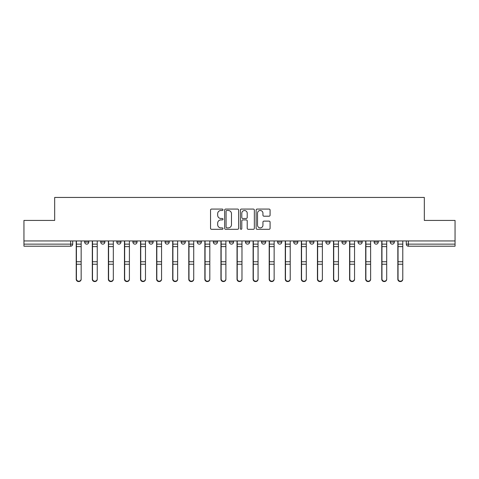 <?xml version="1.0" encoding="UTF-8"?>
<svg xmlns="http://www.w3.org/2000/svg" width="479" height="479" viewBox="0 0 479 479"><rect width="100%" height="100%" fill="white"/><g stroke="black" fill="none" stroke-linecap="round" stroke-linejoin="round"><path stroke-width="0.72" d="M223.004 209.784A0.707 0.707 0 0 0 222.298 209.072L211.55 209.072A1.012 1.012 0 0 0 210.538 210.083L210.538 228.297A1.012 1.012 0 0 0 211.55 229.309L222.298 229.309A0.707 0.707 0 0 0 223.004 228.603A0.707 0.707 0 0 0 222.298 227.896L220.909 227.896A3.239 3.239 0 0 1 217.67 224.657L217.67 223.136A3.239 3.239 0 0 1 220.909 219.903L222.298 219.903A0.707 0.707 0 0 0 223.004 219.19A0.707 0.707 0 0 0 222.298 218.484L220.909 218.484A3.239 3.239 0 0 1 217.67 215.245L217.67 213.73A3.239 3.239 0 0 1 220.909 210.491L222.298 210.491A0.707 0.707 0 0 0 223.004 209.784M261.558 240.943L261.558 242.075L265.683 242.075A2.06 2.06 0 0 1 263.624 244.14A2.06 2.06 0 0 1 261.558 242.075L261.558 240.943M213.317 240.943L213.317 242.075L217.442 242.075A2.06 2.06 0 0 1 215.376 244.14A2.06 2.06 0 0 1 213.317 242.075L213.317 240.943M181.152 240.943L181.152 242.075L185.277 242.075A2.06 2.06 0 0 1 183.218 244.14A2.06 2.06 0 0 1 181.152 242.075L181.152 240.943M165.075 240.943L165.075 242.075L169.195 242.075A2.06 2.06 0 0 1 167.135 244.14A2.06 2.06 0 0 1 165.075 242.075L165.075 240.943M132.911 240.943L132.911 242.075L137.036 242.075A2.06 2.06 0 0 1 134.97 244.14A2.06 2.06 0 0 1 132.911 242.075L132.911 240.943M269.072 216.209A1.012 1.012 0 0 0 270.084 215.197L270.084 210.083A1.012 1.012 0 0 0 269.072 209.072L257.133 209.072A1.012 1.012 0 0 0 256.121 210.083L256.121 228.297A1.012 1.012 0 0 0 257.133 229.309L269.072 229.309A1.012 1.012 0 0 0 270.084 228.297L270.084 222.124A1.012 1.012 0 0 0 269.072 221.112L263.959 221.112A1.012 1.012 0 0 0 262.947 222.124L262.947 225.19A2.706 2.706 0 0 1 260.241 227.896A2.706 2.706 0 0 1 257.534 225.19L257.534 213.197A2.706 2.706 0 0 1 260.241 210.491A2.706 2.706 0 0 1 262.947 213.197L262.947 215.197A1.012 1.012 0 0 0 263.959 216.209L269.072 216.209M23.95 240.943L23.95 220.43L54.672 220.43L54.672 197.444L424.328 197.444L424.328 220.43L455.05 220.43L455.05 240.943L23.95 240.943L23.95 244.14L72.706 244.14L72.706 240.943L72.706 244.14A2.06 2.06 0 0 1 70.647 246.2L23.95 246.2L23.95 244.14M238.614 210.083A1.012 1.012 0 0 0 237.602 209.072L225.663 209.072A1.012 1.012 0 0 0 224.651 210.083L224.651 228.297A1.012 1.012 0 0 0 225.663 229.309L237.602 229.309A1.012 1.012 0 0 0 238.614 228.297L238.614 210.083M241.398 209.072L253.337 209.072A1.012 1.012 0 0 1 254.349 210.083L254.349 228.297A1.012 1.012 0 0 1 253.337 229.309L248.23 229.309A1.012 1.012 0 0 1 247.218 228.297L247.218 220.915A1.012 1.012 0 0 0 246.206 219.903L242.811 219.903A1.012 1.012 0 0 0 241.799 220.915L241.799 228.603A0.707 0.707 0 0 1 241.093 229.309A0.707 0.707 0 0 1 240.386 228.603L240.386 210.083A1.012 1.012 0 0 1 241.398 209.072M406.294 240.943L406.294 244.14L455.05 244.14L455.05 246.2L408.353 246.2A2.06 2.06 0 0 1 406.294 244.14L406.294 240.943M455.05 240.943L455.05 244.14M390.211 240.943L390.211 242.075L394.331 242.075L394.331 240.943L394.331 242.075A2.06 2.06 0 0 1 392.271 244.14A2.06 2.06 0 0 1 390.211 242.075A2.06 2.06 0 0 0 392.271 244.14M378.254 242.075L378.254 240.943L378.254 242.075A2.06 2.06 0 0 1 376.189 244.14A2.06 2.06 0 0 1 374.129 242.075L378.254 242.075A2.06 2.06 0 0 1 376.189 244.14M374.129 240.943L374.129 242.075M362.172 240.943L362.172 242.075A2.06 2.06 0 0 1 360.106 244.14A2.06 2.06 0 0 1 358.047 242.075L362.172 242.075A2.06 2.06 0 0 1 360.106 244.14M358.047 240.943L358.047 242.075M346.089 240.943L346.089 242.075A2.06 2.06 0 0 1 344.03 244.14A2.06 2.06 0 0 1 341.964 242.075L346.089 242.075M341.964 240.943L341.964 242.075M330.007 240.943L330.007 242.075A2.06 2.06 0 0 1 327.947 244.14A2.06 2.06 0 0 1 325.888 242.075L330.007 242.075M325.888 240.943L325.888 242.075M313.925 240.943L313.925 242.075A2.06 2.06 0 0 1 311.865 244.14A2.06 2.06 0 0 1 309.805 242.075L313.925 242.075M309.805 240.943L309.805 242.075M297.848 240.943L297.848 242.075A2.06 2.06 0 0 1 295.783 244.14A2.06 2.06 0 0 1 293.723 242.075A2.06 2.06 0 0 0 295.783 244.14M293.723 240.943L293.723 242.075L297.848 242.075M281.766 240.943L281.766 242.075A2.06 2.06 0 0 1 279.7 244.14A2.06 2.06 0 0 1 277.64 242.075A2.06 2.06 0 0 0 279.7 244.14M277.64 240.943L277.64 242.075L281.766 242.075M265.683 240.943L265.683 242.075A2.06 2.06 0 0 1 263.624 244.14M249.601 240.943L249.601 242.075A2.06 2.06 0 0 1 247.541 244.14A2.06 2.06 0 0 1 245.482 242.075L249.601 242.075M245.482 240.943L245.482 242.075M233.518 240.943L233.518 242.075A2.06 2.06 0 0 1 231.459 244.14A2.06 2.06 0 0 1 229.399 242.075L233.518 242.075L233.518 240.943M229.399 240.943L229.399 242.075M217.442 240.943L217.442 242.075M201.36 240.943L201.36 242.075A2.06 2.06 0 0 1 199.3 244.14A2.06 2.06 0 0 1 197.234 242.075L201.36 242.075L201.36 240.943M197.234 240.943L197.234 242.075M185.277 240.943L185.277 242.075L185.277 240.943M169.195 242.075L169.195 240.943L169.195 242.075A2.06 2.06 0 0 1 167.135 244.14M153.112 240.943L153.112 242.075A2.06 2.06 0 0 1 151.053 244.14A2.06 2.06 0 0 1 148.993 242.075A2.06 2.06 0 0 0 151.053 244.14A2.06 2.06 0 0 0 153.112 242.075L153.112 240.943M148.993 240.943L148.993 242.075L153.112 242.075M137.036 240.943L137.036 242.075M120.953 240.943L120.953 242.075A2.06 2.06 0 0 1 118.894 244.14A2.06 2.06 0 0 1 116.828 242.075A2.06 2.06 0 0 0 118.894 244.14A2.06 2.06 0 0 0 120.953 242.075L116.828 242.075L116.828 240.943M100.746 240.943L100.746 242.075L104.871 242.075L104.871 240.943L104.871 242.075A2.06 2.06 0 0 1 102.811 244.14A2.06 2.06 0 0 1 100.746 242.075A2.06 2.06 0 0 0 102.811 244.14M84.669 240.943L84.669 242.075L88.789 242.075L88.789 240.943L88.789 242.075A2.06 2.06 0 0 1 86.729 244.14A2.06 2.06 0 0 1 84.669 242.075A2.06 2.06 0 0 0 86.729 244.14M70.647 240.943L70.647 246.2A2.06 2.06 0 0 0 72.706 244.14M226.777 210.491A0.707 0.707 0 0 0 226.07 211.197L226.07 227.184A0.707 0.707 0 0 0 226.777 227.896L228.243 227.896A3.239 3.239 0 0 0 231.483 224.657L231.483 213.73A3.239 3.239 0 0 0 228.243 210.491L226.777 210.491M247.218 213.245A2.706 2.706 0 0 0 244.512 210.538A2.706 2.706 0 0 0 241.799 213.245L241.799 217.472A1.012 1.012 0 0 0 242.811 218.484L246.206 218.484A1.012 1.012 0 0 0 247.218 217.472L247.218 213.245M76.215 240.943L76.215 279.275A2.371 2.287 180 0 0 78.688 281.556M81.161 278.916L81.161 279.275A2.371 2.287 180 0 1 78.79 281.556A2.371 2.287 180 0 1 76.418 279.275L76.418 278.916A2.371 2.287 0 0 0 78.79 281.203A2.371 2.287 0 0 0 81.161 278.916L81.161 264.228L76.418 264.228L76.418 278.916M76.418 240.943L76.418 264.228M81.161 240.943L81.161 264.228M92.297 240.943L92.297 279.275A2.371 2.287 180 0 0 94.77 281.556M108.374 240.943L108.374 279.275A2.371 2.287 180 0 0 110.853 281.556M97.243 278.916L97.243 279.275A2.371 2.287 180 0 1 94.872 281.556A2.371 2.287 180 0 1 92.501 279.275L92.501 278.916A2.371 2.287 0 0 0 94.872 281.203A2.371 2.287 0 0 0 97.243 278.916L97.243 264.228L92.501 264.228L92.501 278.916M92.501 240.943L92.501 264.228M97.243 240.943L97.243 264.228M113.325 278.916L113.325 279.275A2.371 2.287 180 0 1 110.954 281.556A2.371 2.287 180 0 1 108.583 279.275L108.583 278.916A2.371 2.287 0 0 0 110.954 281.203A2.371 2.287 0 0 0 113.325 278.916L113.325 264.228L108.583 264.228L108.583 278.916M108.583 240.943L108.583 264.228M113.325 240.943L113.325 264.228M124.456 240.943L124.456 279.275A2.371 2.287 180 0 0 126.929 281.556M140.539 240.943L140.539 279.275A2.371 2.287 180 0 0 143.011 281.556M156.621 240.943L156.621 279.275A2.371 2.287 180 0 0 159.094 281.556M129.408 278.916L129.408 279.275A2.371 2.287 180 0 1 127.037 281.556A2.371 2.287 180 0 1 124.666 279.275L124.666 278.916A2.371 2.287 0 0 0 127.037 281.203A2.371 2.287 0 0 0 129.408 278.916L129.408 264.228L124.666 264.228L124.666 278.916M124.666 240.943L124.666 264.228M129.408 240.943L129.408 264.228M145.484 278.916L145.484 279.275A2.371 2.287 180 0 1 143.113 281.556A2.371 2.287 180 0 1 140.742 279.275L140.742 278.916A2.371 2.287 0 0 0 143.113 281.203A2.371 2.287 0 0 0 145.484 278.916L145.484 264.228L140.742 264.228L140.742 278.916M140.742 240.943L140.742 264.228M145.484 240.943L145.484 264.228M161.567 278.916L161.567 279.275A2.371 2.287 180 0 1 159.196 281.556A2.371 2.287 180 0 1 156.825 279.275L156.825 278.916A2.371 2.287 0 0 0 159.196 281.203A2.371 2.287 0 0 0 161.567 278.916L161.567 264.228L156.825 264.228L156.825 278.916M156.825 240.943L156.825 264.228M161.567 240.943L161.567 264.228M172.703 240.943L172.703 279.275A2.371 2.287 180 0 0 175.176 281.556M177.649 278.916L177.649 279.275A2.371 2.287 180 0 1 175.278 281.556A2.371 2.287 180 0 1 172.907 279.275L172.907 278.916A2.371 2.287 0 0 0 175.278 281.203A2.371 2.287 0 0 0 177.649 278.916L177.649 264.228L172.907 264.228L172.907 278.916M172.907 240.943L172.907 264.228M177.649 240.943L177.649 264.228M188.78 240.943L188.78 279.275A2.371 2.287 180 0 0 191.259 281.556M193.732 278.916L193.732 279.275A2.371 2.287 180 0 1 191.361 281.556A2.371 2.287 180 0 1 188.989 279.275L188.989 278.916A2.371 2.287 0 0 0 191.361 281.203A2.371 2.287 0 0 0 193.732 278.916L193.732 264.228L188.989 264.228L188.989 278.916M188.989 240.943L188.989 264.228M193.732 240.943L193.732 264.228M204.862 240.943L204.862 279.275A2.371 2.287 180 0 0 207.335 281.556M209.814 278.916L209.814 279.275A2.371 2.287 180 0 1 207.443 281.556A2.371 2.287 180 0 1 205.072 279.275L205.072 278.916A2.371 2.287 0 0 0 207.443 281.203A2.371 2.287 0 0 0 209.814 278.916L209.814 264.228L205.072 264.228L205.072 278.916M205.072 240.943L205.072 264.228M209.814 240.943L209.814 264.228M220.945 240.943L220.945 279.275A2.371 2.287 180 0 0 223.418 281.556M225.89 278.916L225.89 279.275A2.371 2.287 180 0 1 223.519 281.556A2.371 2.287 180 0 1 221.148 279.275L221.148 278.916A2.371 2.287 0 0 0 223.519 281.203A2.371 2.287 0 0 0 225.89 278.916L225.89 264.228L221.148 264.228L221.148 278.916M221.148 240.943L221.148 264.228M225.89 240.943L225.89 264.228M237.027 240.943L237.027 279.275A2.371 2.287 180 0 0 239.5 281.556M253.11 240.943L253.11 279.275A2.371 2.287 180 0 0 255.582 281.556M269.186 240.943L269.186 279.275A2.371 2.287 180 0 0 271.665 281.556M285.268 240.943L285.268 279.275A2.371 2.287 180 0 0 287.741 281.556M301.351 240.943L301.351 279.275A2.371 2.287 180 0 0 303.824 281.556M317.433 240.943L317.433 279.275A2.371 2.287 180 0 0 319.906 281.556M241.973 278.916L241.973 279.275A2.371 2.287 180 0 1 239.602 281.556A2.371 2.287 180 0 1 237.231 279.275L237.231 278.916A2.371 2.287 0 0 0 239.602 281.203A2.371 2.287 0 0 0 241.973 278.916L241.973 264.228L237.231 264.228L237.231 278.916M237.231 240.943L237.231 264.228M241.973 240.943L241.973 264.228M258.055 278.916L258.055 279.275A2.371 2.287 180 0 1 255.684 281.556A2.371 2.287 180 0 1 253.313 279.275L253.313 278.916A2.371 2.287 0 0 0 255.684 281.203A2.371 2.287 0 0 0 258.055 278.916L258.055 264.228L253.313 264.228L253.313 278.916M253.313 240.943L253.313 264.228M258.055 240.943L258.055 264.228M274.138 278.916L274.138 279.275A2.371 2.287 180 0 1 271.767 281.556A2.371 2.287 180 0 1 269.396 279.275L269.396 278.916A2.371 2.287 0 0 0 271.767 281.203A2.371 2.287 0 0 0 274.138 278.916L274.138 264.228L269.396 264.228L269.396 278.916M269.396 240.943L269.396 264.228M274.138 240.943L274.138 264.228M290.22 278.916L290.22 279.275A2.371 2.287 180 0 1 287.849 281.556A2.371 2.287 180 0 1 285.478 279.275L285.478 278.916A2.371 2.287 0 0 0 287.849 281.203A2.371 2.287 0 0 0 290.22 278.916L290.22 264.228L285.478 264.228L285.478 278.916M285.478 240.943L285.478 264.228M290.22 240.943L290.22 264.228M306.297 278.916L306.297 279.275A2.371 2.287 180 0 1 303.925 281.556A2.371 2.287 180 0 1 301.554 279.275L301.554 278.916A2.371 2.287 0 0 0 303.925 281.203A2.371 2.287 0 0 0 306.297 278.916L306.297 264.228L301.554 264.228L301.554 278.916M301.554 240.943L301.554 264.228M306.297 240.943L306.297 264.228M322.379 278.916L322.379 279.275A2.371 2.287 180 0 1 320.008 281.556A2.371 2.287 180 0 1 317.637 279.275L317.637 278.916A2.371 2.287 0 0 0 320.008 281.203A2.371 2.287 0 0 0 322.379 278.916L322.379 264.228L317.637 264.228L317.637 278.916M317.637 240.943L317.637 264.228M322.379 240.943L322.379 264.228M333.516 240.943L333.516 279.275A2.371 2.287 180 0 0 335.989 281.556M338.461 278.916L338.461 279.275A2.371 2.287 180 0 1 336.09 281.556A2.371 2.287 180 0 1 333.719 279.275L333.719 278.916A2.371 2.287 0 0 0 336.09 281.203A2.371 2.287 0 0 0 338.461 278.916L338.461 264.228L333.719 264.228L333.719 278.916M333.719 240.943L333.719 264.228M338.461 240.943L338.461 264.228M349.592 240.943L349.592 279.275A2.371 2.287 180 0 0 352.071 281.556M354.544 278.916L354.544 279.275A2.371 2.287 180 0 1 352.173 281.556A2.371 2.287 180 0 1 349.802 279.275L349.802 278.916A2.371 2.287 0 0 0 352.173 281.203A2.371 2.287 0 0 0 354.544 278.916L354.544 264.228L349.802 264.228L349.802 278.916M349.802 240.943L349.802 264.228M354.544 240.943L354.544 264.228M365.675 240.943L365.675 279.275A2.371 2.287 180 0 0 368.147 281.556M370.626 278.916L370.626 279.275A2.371 2.287 180 0 1 368.255 281.556A2.371 2.287 180 0 1 365.884 279.275L365.884 278.916A2.371 2.287 0 0 0 368.255 281.203A2.371 2.287 0 0 0 370.626 278.916L370.626 264.228L365.884 264.228L365.884 278.916M365.884 240.943L365.884 264.228M370.626 240.943L370.626 264.228M381.757 240.943L381.757 279.275A2.371 2.287 180 0 0 384.23 281.556M386.703 278.916L386.703 279.275A2.371 2.287 180 0 1 384.332 281.556A2.371 2.287 180 0 1 381.961 279.275L381.961 278.916A2.371 2.287 0 0 0 384.332 281.203A2.371 2.287 0 0 0 386.703 278.916L386.703 264.228L381.961 264.228L381.961 278.916M381.961 240.943L381.961 264.228M386.703 240.943L386.703 264.228M397.839 240.943L397.839 279.275A2.371 2.287 180 0 0 400.312 281.556M402.785 278.916L402.785 279.275A2.371 2.287 180 0 1 400.414 281.556A2.371 2.287 180 0 1 398.043 279.275L398.043 278.916A2.371 2.287 0 0 0 400.414 281.203A2.371 2.287 0 0 0 402.785 278.916L402.785 264.228L398.043 264.228L398.043 278.916M398.043 240.943L398.043 264.228M402.785 240.943L402.785 264.228M408.353 240.943L408.353 246.2M76.215 244.14L81.161 244.14M81.161 261.75L76.418 261.75M81.161 246.625L76.418 246.625M92.297 244.14L97.243 244.14M108.374 244.14L113.325 244.14M97.243 261.75L92.501 261.75M97.243 246.625L92.501 246.625M113.325 261.75L108.583 261.75M113.325 246.625L108.583 246.625M124.456 244.14L129.408 244.14M140.539 244.14L145.484 244.14M156.621 244.14L161.567 244.14M129.408 261.75L124.666 261.75M129.408 246.625L124.666 246.625M145.484 261.75L140.742 261.75M145.484 246.625L140.742 246.625M161.567 261.75L156.825 261.75M161.567 246.625L156.825 246.625M172.703 244.14L177.649 244.14M177.649 261.75L172.907 261.75M177.649 246.625L172.907 246.625M188.78 244.14L193.732 244.14M193.732 261.75L188.989 261.75M193.732 246.625L188.989 246.625M204.862 244.14L209.814 244.14M209.814 261.75L205.072 261.75M209.814 246.625L205.072 246.625M220.945 244.14L225.89 244.14M225.89 261.75L221.148 261.75M225.89 246.625L221.148 246.625M237.027 244.14L241.973 244.14M253.11 244.14L258.055 244.14M269.186 244.14L274.138 244.14M285.268 244.14L290.22 244.14M301.351 244.14L306.297 244.14M317.433 244.14L322.379 244.14M241.973 261.75L237.231 261.75M241.973 246.625L237.231 246.625M258.055 261.75L253.313 261.75M258.055 246.625L253.313 246.625M274.138 261.75L269.396 261.75M274.138 246.625L269.396 246.625M290.22 261.75L285.478 261.75M290.22 246.625L285.478 246.625M306.297 261.75L301.554 261.75M306.297 246.625L301.554 246.625M322.379 261.75L317.637 261.75M322.379 246.625L317.637 246.625M333.516 244.14L338.461 244.14M338.461 261.75L333.719 261.75M338.461 246.625L333.719 246.625M349.592 244.14L354.544 244.14M354.544 261.75L349.802 261.75M354.544 246.625L349.802 246.625M365.675 244.14L370.626 244.14M370.626 261.75L365.884 261.75M370.626 246.625L365.884 246.625M381.757 244.14L386.703 244.14M386.703 261.75L381.961 261.75M386.703 246.625L381.961 246.625M397.839 244.14L402.785 244.14M402.785 261.75L398.043 261.75M402.785 246.625L398.043 246.625"/></g></svg>
